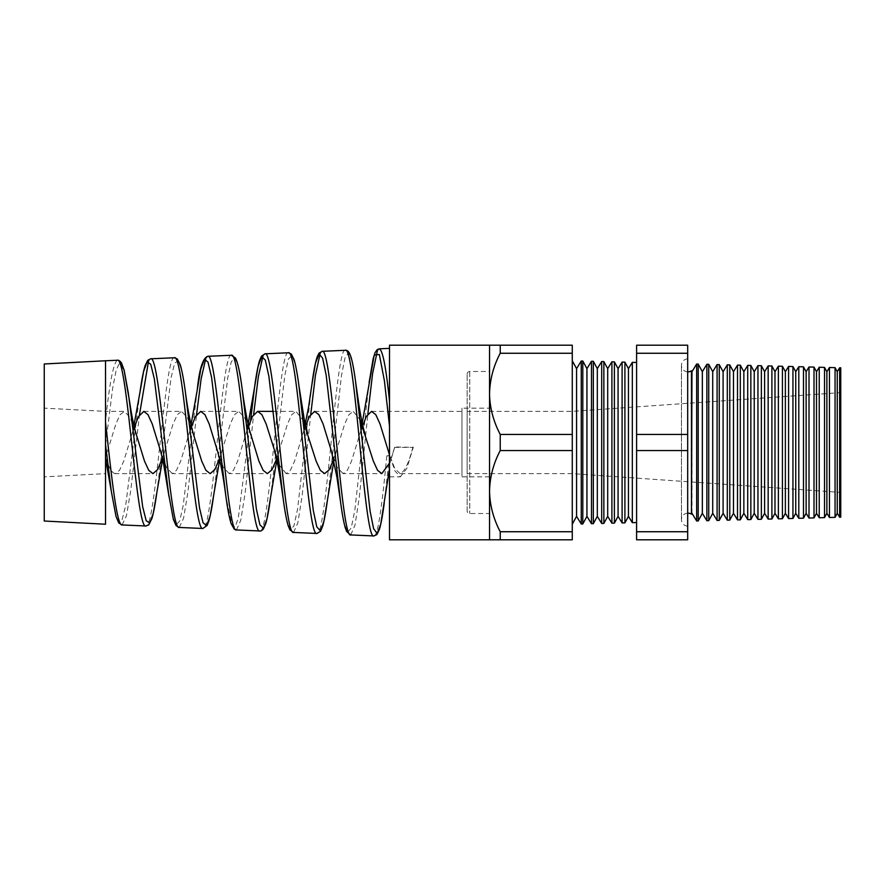 <?xml version="1.0" encoding="UTF-8"?>
<svg xmlns="http://www.w3.org/2000/svg" width="885" height="885" viewBox="0 0 885 885"><rect width="100%" height="100%" fill="white"/><g stroke="black" fill="none" stroke-linecap="round" stroke-linejoin="round"><path stroke-width="0.66" stroke-dasharray="4.42 3.32" d="M467.147 411.37L467.147 473.63L467.147 411.37L489.538 411.37L489.538 473.63L489.538 411.37L572.274 411.37L840.75 392.597L840.75 492.403L840.75 392.597M467.147 473.63L572.274 473.63L840.75 492.403M467.147 510.933L467.147 374.067L467.147 510.933A2.6 2.6 0 0 0 469.747 513.521L489.538 513.521L489.538 371.479L489.538 513.521M467.147 374.067A2.6 2.6 0 0 1 469.747 371.479L489.538 371.479M691.473 370.793L691.473 514.207M687.678 371.833A6.483 6.483 0 0 1 681.45 365.35A6.483 6.483 0 0 1 687.678 358.867L687.678 526.133L687.678 358.867M687.678 513.167A6.483 6.483 0 0 0 681.45 519.65A6.483 6.483 0 0 0 687.678 526.133M572.274 360.77L572.274 524.23L572.274 360.77M461.959 408.151L461.959 476.849L461.959 408.151L489.538 408.151L489.538 476.849L489.538 408.151M461.959 476.849L489.538 476.849M117.384 360.25C113.457 362.784 109.508 383.061 105.536 421.105L105.536 524.23M122.086 524.949L126.444 515.822L130.792 490.224L139.454 414.855M148.525 361.213L150.671 358.801M174.378 357.761C164.942 352.805 155.45 531.398 145.881 525.989M179.257 527.449L183.593 518.145L187.93 491.894L196.559 414.623M205.718 358.724L207.831 356.301M231.361 355.272L231.361 355.272C221.936 350.106 212.433 534.086 202.875 528.478M236.417 529.949L240.742 520.402L245.056 493.62L253.663 414.39M262.9 356.235L265.002 353.812M288.355 352.783C278.919 347.506 269.438 536.675 259.858 530.967M293.577 532.438L297.891 522.725L302.194 495.301L310.768 414.158M320.093 353.757L322.162 351.312M345.349 350.294C335.924 344.829 326.41 539.374 316.852 533.456M350.748 534.938L355.04 524.982L359.321 497.016L367.872 413.937M377.276 351.268L379.333 348.812M394.522 447.39L413.273 447.39L394.81 446.936L389.511 463.132L389.511 455.543L386.8 455.875L389.511 455.897L389.511 401.414M386.8 455.875C382.486 500.822 378.183 537.029 373.846 535.945M143.79 411.37L181.569 411.37L187.399 417.532L193.229 433.584M162.453 458.209L173.095 423.893L177.332 414.667L181.569 411.37M133.027 430.851L123.756 461.074L119.53 470.322L115.315 473.63L152.961 473.63M200.74 411.37L238.784 411.37L244.603 417.532L250.433 433.573M219.502 458.673L230.299 423.915L234.547 414.678L238.784 411.37M190.009 430.464L180.706 461.074L176.48 470.322L172.265 473.63L210.176 473.63M273.465 411.37L295.988 411.37L302.98 420.098M276.562 459.127L287.514 423.915L291.751 414.678L295.988 411.37M247.026 430.243L237.656 461.085L233.43 470.322L229.215 473.63L267.381 473.63M314.629 411.37L353.203 411.37L359.985 419.634M333.612 459.58L344.719 423.915L348.955 414.678L353.203 411.37M304.031 430.022L294.594 461.085L290.38 470.322L286.154 473.63L324.596 473.63M371.578 411.37L461.959 411.37L461.959 473.63L461.959 411.37M412.996 446.936C408.682 463.452 404.368 472.347 400.053 473.63L461.959 473.63M393.46 451.416L394.81 446.936M361.058 430.088L351.544 461.085L347.329 470.322L343.103 473.63L381.8 473.63M343.103 473.63L337.307 467.49L331.51 451.461M115.315 473.63C112.063 473.221 108.811 467.745 105.536 457.202L105.536 411.37L44.25 408.151L44.25 476.849L105.536 473.63L105.536 411.37L124.365 411.37L130.195 417.532L136.013 433.573M172.265 473.63L166.468 467.479L160.672 451.461M229.215 473.63L223.418 467.479L217.621 451.461M286.154 473.63L279.162 464.813M400.053 473.63L394.787 468.519L389.511 454.846M44.25 363.978L44.25 521.022M636.603 362.463L636.603 522.537L636.603 362.463M572.274 473.63L572.274 411.37L572.274 473.63M489.538 473.63L489.538 411.37L489.538 473.63M687.678 539.795L687.678 345.205L636.603 345.205L636.603 539.795L687.678 539.795M691.97 513.3L691.97 371.7M835.064 517.349L835.064 367.651M829.444 367.507L829.444 517.493M824.532 517.614L824.532 367.386M819.233 367.242L819.233 517.758M814.012 517.891L814.012 367.109M809.012 366.976L809.012 518.024M803.48 518.167L803.48 366.833M798.801 366.711L798.801 518.289M792.949 518.444L792.949 366.556M788.59 366.434L788.59 518.566M782.428 518.721L782.428 366.279M778.369 366.169L778.369 518.831M771.897 518.997L771.897 366.003M768.158 365.903L768.158 519.097M761.365 519.274L761.365 365.726M757.947 365.638L757.947 519.362M750.845 519.55L750.845 365.45M747.725 365.372L747.725 519.628M740.314 519.827L740.314 365.173M737.515 365.107L737.515 519.893M729.782 520.103L729.782 364.897M727.304 364.83L727.304 520.17M719.262 520.38L719.262 364.62M717.093 364.565L717.093 520.435M708.73 520.657L708.73 364.343M706.872 364.299L706.872 520.701M698.21 520.933L698.21 364.067M696.661 520.966L696.661 364.034M624.91 522.847L624.91 362.153M622.111 362.076L622.111 522.924M614.389 523.123L614.389 361.876M611.9 361.81L611.9 523.19M603.858 523.4L603.858 361.6M601.689 361.545L601.689 523.455M593.326 523.677L593.326 361.323M591.468 361.279L591.468 523.721M582.806 523.953L582.806 361.047M581.257 523.986L581.257 361.014M572.274 531.741L500.235 531.741C493.432 518.875 489.87 505.346 489.538 491.142L489.538 539.795L572.274 539.795L572.274 345.205L489.538 345.205L489.538 393.858C489.825 379.809 493.399 366.279 500.235 353.259L500.235 345.205M572.274 353.259L500.235 353.259M572.274 434.447L500.235 434.447C493.432 421.581 489.87 408.051 489.538 393.858L489.538 491.142C489.825 477.103 493.399 463.574 500.235 450.553L500.235 434.447M572.274 450.553L500.235 450.553M500.235 539.795L500.235 531.741M840.75 517.194L840.75 367.806M839.655 367.773L839.655 517.227M389.511 345.205L389.511 539.795M632.332 362.352L632.332 522.648M687.678 531.741L636.603 531.741M687.678 450.553L636.603 450.553M687.678 434.447L636.603 434.447M687.678 353.259L636.603 353.259M392.918 453.264L389.511 464.448L389.511 476.849L389.511 455.133L394.92 470.897L400.33 476.849L406.801 468.475L413.273 447.39M389.511 455.897L384.267 502.802M44.25 476.849L44.25 408.151M105.536 473.63L105.536 422.388M105.536 360.77L105.536 445.232L112.616 388.515L116.145 370.251L119.663 362.728M156.811 492.735L171.082 377.718L174.633 363.226L178.173 360.671L181.713 370.428L185.242 391.004M213.683 495.135L227.733 377.818L231.228 361.932L234.713 357.817L238.198 366.08L241.682 385.495M270.533 497.757L284.804 375.417L288.355 359.155L291.895 355.482L295.435 364.897L298.964 385.982M327.406 500.257L341.499 375.395L345.006 357.85L348.502 352.75L351.998 360.848L355.493 380.959M107.417 451.427L115.891 423.904L120.128 414.678L124.365 411.37M105.536 458.341L105.536 457.202M105.536 457.335L105.536 445.232M369.111 382.475L354.83 510.291L351.245 527.88L347.661 532.339L344.066 522.991L340.459 501.231M311.808 385.075L297.548 509.174L293.964 525.867L290.38 529.761L286.773 520.214L283.178 498.697M250.588 420.43L238.275 518.234L235.178 526.829L232.08 525.756L225.874 496.153M197.233 390.097L183.184 505.601L179.655 521.077L176.115 524.838L172.575 516.298L169.024 496.695M139.93 392.641L125.659 505.689L122.075 519.738L118.49 521.94L114.895 511.917L111.289 491.197M576.566 516.331L576.566 368.669M586.943 516.331L586.943 368.669M597.32 516.331L597.32 368.669M607.696 516.331L607.696 368.669M618.073 516.331L618.073 368.669M628.45 516.331L628.45 368.669M702.347 513.3L702.347 371.7M712.724 513.3L712.724 371.7M723.1 513.3L723.1 371.7M733.477 513.3L733.477 371.7M743.854 513.3L743.854 371.7M754.23 513.3L754.23 371.7M764.607 513.3L764.607 371.7M774.983 513.3L774.983 371.7M785.371 513.3L785.371 371.7M795.748 513.3L795.748 371.7M806.124 513.3L806.124 371.7M816.501 513.3L816.501 371.7M826.878 513.3L826.878 371.7M837.254 513.3L837.254 371.7M469.747 371.479L469.747 513.521L469.747 371.479M681.45 365.35L681.45 519.65L681.45 365.35M389.511 476.849L400.33 476.849M336.245 451.427L333.877 460.786M279.041 451.427L276.795 460.189M221.836 451.427L219.712 459.603M164.621 451.416L162.641 459.027M361.036 429.8L359.985 433.539M133.004 430.685L132.197 433.539"/><path stroke-width="1.33" d="M839.655 517.227L839.655 367.773L840.75 367.806L840.75 517.194L839.655 517.227L837.254 513.3L837.254 371.7L835.064 367.651L835.064 517.349L829.444 517.493L826.878 513.3L826.878 371.7L824.532 367.386L824.532 517.614L819.233 517.758L816.501 513.3L816.501 371.7L814.012 367.109L814.012 517.891L809.012 518.024L806.124 513.3L806.124 371.7L803.48 366.833L803.48 518.167L798.801 518.289L795.748 513.3L795.748 371.7L792.949 366.556L792.949 518.444L788.59 518.566L785.371 513.3L785.371 371.7L782.428 366.279L782.428 518.721L778.369 518.831L774.983 513.3L774.983 371.7L771.897 366.003L771.897 518.997L768.158 519.097L764.607 513.3L764.607 371.7L761.365 365.726L761.365 519.274L757.947 519.362L754.23 513.3L754.23 371.7L750.845 365.45L750.845 519.55L747.725 519.628L743.854 513.3L743.854 371.7L740.314 365.173L740.314 519.827L737.515 519.893L733.477 513.3L733.477 371.7L729.782 364.897L729.782 520.103L727.304 520.17L723.1 513.3L723.1 371.7L719.262 364.62L719.262 520.38L717.093 520.435L712.724 513.3L712.724 371.7L708.73 364.343L708.73 520.657L706.872 520.701L702.347 513.3L702.347 371.7L698.21 364.067L696.661 364.034L691.97 371.7L691.473 514.207L691.473 370.793A6.483 6.483 0 0 1 687.678 371.833M691.473 514.207A6.483 6.483 0 0 0 687.678 513.167M837.254 371.7L839.655 367.773M837.254 513.3L835.064 517.349M829.444 517.493L829.444 367.507L826.878 371.7M826.878 513.3L824.532 517.614M819.233 517.758L819.233 367.242L816.501 371.7M816.501 513.3L814.012 517.891M809.012 518.024L809.012 366.976L806.124 371.7M806.124 513.3L803.48 518.167M798.801 518.289L798.801 366.711L795.748 371.7M795.748 513.3L792.949 518.444M788.59 518.566L788.59 366.434L785.371 371.7M785.371 513.3L782.428 518.721M778.369 518.831L778.369 366.169L774.983 371.7M774.983 513.3L771.897 518.997M768.158 519.097L768.158 365.903L764.607 371.7M764.607 513.3L761.365 519.274M757.947 519.362L757.947 365.638L754.23 371.7M754.23 513.3L750.845 519.55M747.725 519.628L747.725 365.372L743.854 371.7M743.854 513.3L740.314 519.827M737.515 519.893L737.515 365.107L733.477 371.7M733.477 513.3L729.782 520.103M727.304 520.17L727.304 364.83L723.1 371.7M723.1 513.3L719.262 520.38M717.093 520.435L717.093 364.565L712.724 371.7M712.724 513.3L708.73 520.657M706.872 520.701L706.872 364.299L702.347 371.7M698.21 364.067L698.21 520.933L696.661 520.966L691.97 513.3M702.347 513.3L698.21 520.933M696.661 364.034L696.661 520.966M628.45 368.669L628.45 516.331L632.332 522.648L632.332 362.352L628.45 368.669L624.91 362.153L624.91 522.847L622.111 522.924L622.111 362.076L618.073 368.669L618.073 516.331L622.111 522.924M628.45 516.331L624.91 522.847M618.073 368.669L614.389 361.876L614.389 523.123L611.9 523.19L611.9 361.81L607.696 368.669L607.696 516.331L611.9 523.19M618.073 516.331L614.389 523.123M607.696 368.669L603.858 361.6L603.858 523.4L601.689 523.455L601.689 361.545L597.32 368.669L597.32 516.331L601.689 523.455M607.696 516.331L603.858 523.4M597.32 368.669L593.326 361.323L593.326 523.677L591.468 523.721L591.468 361.279L586.943 368.669L586.943 516.331L591.468 523.721M597.32 516.331L593.326 523.677M586.943 368.669L582.806 361.047L582.806 523.953L581.257 523.986L576.566 516.331L572.274 524.23M586.943 516.331L582.806 523.953M582.806 361.047L581.257 361.014L576.566 368.669L576.566 516.331M581.257 361.014L581.257 523.986M576.566 368.669L572.274 360.77M105.536 422.388C111.09 472.081 116.61 526.52 122.086 524.949L145.881 525.989C136.456 530.923 126.953 354.918 117.384 360.25L105.536 360.77L105.536 524.23L44.25 521.022L44.25 363.978L105.536 360.77M150.671 358.801C160.262 353.336 169.787 532.427 179.257 527.449L202.875 528.478C193.439 533.522 183.936 352.23 174.378 357.761L150.671 358.801L147.784 360.261L145.107 365.715C143.359 371.368 141.655 380.218 139.974 392.265L133.004 430.685M207.831 356.301C217.433 350.726 226.958 535.126 236.417 529.949L259.858 530.967C250.444 536.255 240.93 349.619 231.361 355.272L207.831 356.301C202.82 357.927 199.28 369.189 197.233 390.086L190.009 430.464M265.002 353.812C274.593 348.048 284.118 537.715 293.577 532.438L316.852 533.456C307.416 538.799 297.924 346.953 288.355 352.783L265.002 353.812L261.517 356.091L259.604 360.472C257.878 366.113 256.185 375.14 254.526 387.541L250.588 420.43M322.162 351.312C331.753 345.416 341.289 540.436 350.748 534.938L373.846 535.945C364.41 541.498 354.918 344.353 345.349 350.294L322.162 351.312L319.042 353.115L317.195 356.821C315.359 362.308 313.555 371.722 311.819 385.075L308.588 407.023L304.031 430.022M139.454 414.855L148.525 361.213M196.559 414.623L201.138 378.802L205.718 358.724M202.875 528.478L207.101 525.502L208.937 520.734C210.553 515.07 212.134 506.541 213.683 495.146L210.132 515.977L206.603 525.635L203.063 522.792L199.512 507.857L185.242 391.004C183.604 379.068 181.934 370.295 180.219 364.686L177.288 358.934L174.378 357.761M253.663 414.39L258.287 377.087L262.9 356.235M310.768 414.158L315.436 375.34L320.093 353.757M367.872 413.937L372.574 373.658L377.276 351.268M389.511 454.846L388.46 451.461L389.511 455.222L389.511 401.414C386.125 367.706 382.729 350.172 379.333 348.812L389.511 348.369M119.663 362.728L124.022 369.841L129.553 401.336C131.489 414.512 133.646 425.254 136.013 433.573L144.498 461.096L148.735 470.322L152.961 473.63L157.707 469.504L162.453 458.209M169.024 496.695L163.194 461.55L160.672 451.461L152.231 423.926L148.005 414.678L143.79 411.37L138.403 416.702L133.027 430.851M185.242 391.004C187.576 408.571 190.242 422.764 193.229 433.584L201.703 461.096L205.939 470.322L210.176 473.63L214.845 469.625L219.502 458.673M236.417 529.949L234.237 529.119L231.062 523.455C229.303 517.813 227.567 508.72 225.874 496.164L225.874 496.153C223.474 477.712 220.719 462.811 217.621 451.461L209.181 423.926L204.955 414.678L200.74 411.37L195.419 416.57L190.12 430.409M279.162 464.813L266.12 423.915L261.905 414.678L257.679 411.37L273.465 411.37M241.682 385.495L242.103 388.493C244.249 404.722 246.661 418.428 249.327 429.612L258.907 461.085L263.144 470.322L267.381 473.63L271.972 469.769L276.562 459.127M257.679 411.37L252.424 416.459L247.169 430.077M302.98 420.098L316.111 461.085L320.359 470.322L324.596 473.63L329.098 469.902L333.612 459.58M350.748 534.938L346.654 531.509L345.227 527.637C343.612 521.973 342.019 513.178 340.459 501.231L336.919 477.137L331.51 451.461L323.069 423.915L318.854 414.678L314.629 411.37L309.385 416.437L304.141 429.988M359.985 419.634L373.326 461.085L377.563 470.322L381.8 473.63L389.511 463.132L389.511 464.448M388.46 451.461L380.019 423.915L375.804 414.689L371.578 411.37L366.324 416.459L361.058 430.088M636.603 362.463L632.332 362.352M636.603 522.537L632.332 522.648M389.511 539.795L389.511 345.205L489.538 345.205L489.538 539.795L389.511 539.795M593.326 361.323L591.468 361.279M603.858 361.6L601.689 361.545M614.389 361.876L611.9 361.81M624.91 362.153L622.111 362.076M708.73 364.343L706.872 364.299M719.262 364.62L717.093 364.565M729.782 364.897L727.304 364.83M740.314 365.173L737.515 365.107M750.845 365.45L747.725 365.372M761.365 365.726L757.947 365.638M771.897 366.003L768.158 365.903M782.428 366.279L778.369 366.169M792.949 366.556L788.59 366.434M803.48 366.833L798.801 366.711M814.012 367.109L809.012 366.976M824.532 367.386L819.233 367.242M835.064 367.651L829.444 367.507M691.97 371.7L691.473 370.793M687.678 353.259L687.678 539.795L636.603 539.795L636.603 345.205L687.678 345.205L687.678 353.259L636.603 353.259M489.538 345.205L572.274 345.205L572.274 353.259L500.235 353.259C493.432 366.124 489.87 379.654 489.538 393.858C489.825 407.897 493.399 421.426 500.235 434.447L500.235 450.553C493.432 463.419 489.87 476.949 489.538 491.142C489.825 505.191 493.399 518.721 500.235 531.741L500.235 539.795L489.538 539.795M572.274 353.259L572.274 434.447L500.235 434.447M500.235 345.205L500.235 353.259M572.274 434.447L572.274 539.795L500.235 539.795M572.274 531.741L500.235 531.741M572.274 450.553L500.235 450.553M687.678 434.447L636.603 434.447M687.678 450.553L636.603 450.553M687.678 531.741L636.603 531.741M128.391 393.526L142.651 506.596L146.191 520.712L149.742 523.024L153.271 513.245L162.641 459.027M231.361 355.272L235.443 358.016C237.844 362.651 240.056 372.806 242.103 388.504L256.362 508.986L259.913 524.816L263.464 528.234L266.993 518.732L276.795 460.189M307.648 433.573L304.152 418.793L298.964 385.993L313.235 510.18L316.786 526.852L320.337 530.812L323.866 521.475L327.406 500.257C325.857 512.017 324.275 520.69 322.66 526.265L320.503 531.354L316.852 533.456M355.493 380.959L370.085 511.121L373.625 528.754L377.176 533.401L380.705 524.362L389.511 468.619M389.511 426.183L384.422 380.871L379.333 354.476L374.233 355.029L361.036 429.8M340.459 501.231L326.189 375.229L322.605 358.104L319.02 353.945L315.414 363.403L311.819 385.075M293.577 532.438L289.948 529.905L288.3 526.066C286.563 520.457 284.848 511.331 283.178 498.697L268.907 376.424L265.323 360.14L261.728 356.533L258.132 366.158L254.526 387.541M225.874 496.153L211.603 377.519L208.019 362.164L204.435 359.133L200.84 368.934L197.233 390.086M168.581 493.631L154.333 378.857L150.749 364.288L147.164 361.722L143.58 371.545L139.974 392.265M122.086 524.949L118.745 522.947L116.035 516.497L111.289 491.197L105.536 444.513M128.391 393.515L124.143 370.173L121.444 362.861C119.884 360.837 118.535 359.963 117.384 360.25M156.8 492.868C155.207 504.284 153.592 512.813 151.943 518.444L148.713 524.894L145.881 525.989M270.522 497.801C268.996 509.229 267.436 517.758 265.843 523.367L263.343 529.119C261.495 530.779 260.334 531.387 259.858 530.967L259.858 530.967M298.964 385.982C297.382 374.067 295.767 365.317 294.119 359.741L291.353 354.077L288.355 352.783M364.852 433.573C362.607 425.74 360.549 415.662 358.69 403.339L355.836 383.482C354.243 371.28 352.617 362.419 350.947 356.887L349.575 353.403C348.402 351.135 346.997 350.106 345.349 350.294M384.234 503.067C382.663 515.181 381.048 523.975 379.399 529.44L376.855 534.606L373.846 535.945M333.877 460.786L327.406 500.257M219.712 459.603L213.672 495.246M379.333 348.812L377.198 349.619L375.085 352.595L373.171 358.58L369.111 382.475M179.257 527.449L176.071 525.635L173.383 519.473L168.593 493.753M111.289 491.197L105.536 458.341M283.167 498.675L280.346 479.382C278.587 468.054 276.662 458.74 274.571 451.461M254.526 387.575L247.026 430.243"/></g></svg>
